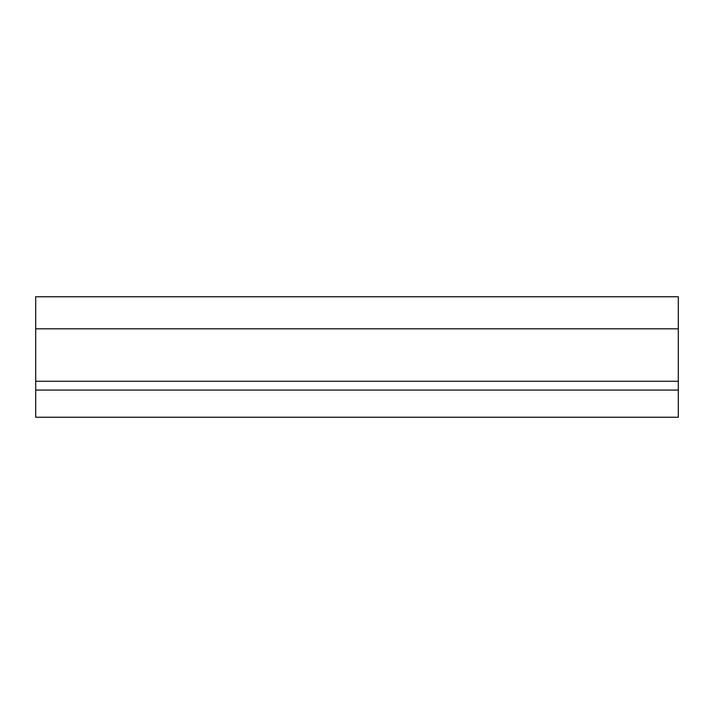 <?xml version="1.0" encoding="UTF-8"?>
<svg xmlns="http://www.w3.org/2000/svg" width="714" height="714" viewBox="0 0 714 714"><rect width="100%" height="100%" fill="white"/><g stroke="black" fill="none" stroke-linecap="round" stroke-linejoin="round"><path stroke-width="1.07" d="M678.3 326.744L678.3 417.244L35.7 417.244L678.3 417.244L678.3 390.067L35.7 390.067L35.7 417.244L35.7 381.258L35.7 390.067L678.3 390.067L678.3 328.815L35.7 328.815L35.7 381.258L678.3 381.258L35.7 381.258L35.7 296.756L678.3 296.756L678.3 328.815L35.7 328.815L35.7 326.744"/></g></svg>
